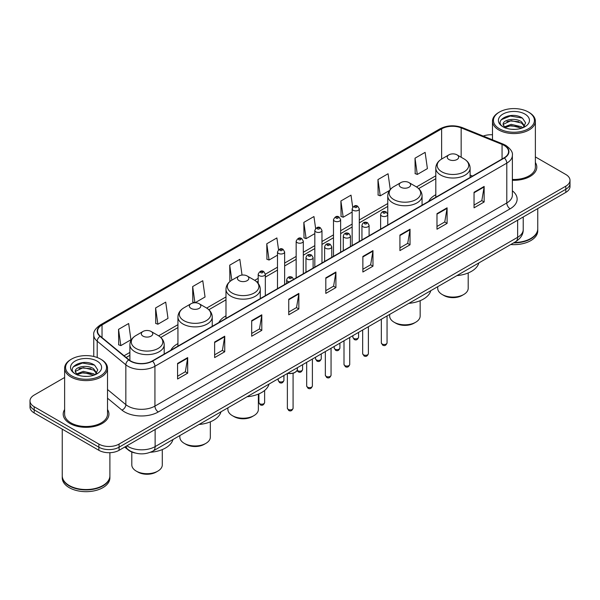 <?xml version="1.0" encoding="UTF-8"?>
<svg xmlns="http://www.w3.org/2000/svg" width="600" height="600" viewBox="0 0 600 600"><rect width="100%" height="100%" fill="white"/><g stroke="black" fill="none" stroke-linecap="round" stroke-linejoin="round"><path stroke-width="0.9" d="M177.938 343.59A25.253 14.58 0 0 0 170.828 350.25M225.983 315.855A25.253 14.58 0 0 0 218.873 322.515M435.803 194.715A25.253 14.58 0 0 0 428.692 201.375M135.09 452.993A14.295 8.25 180 0 1 128.273 449.978L124.718 447.045M64.627 377.483L34.185 395.062A14.295 8.25 0 0 0 30 400.897L30 407.123A14.295 8.25 0 0 0 34.185 412.957L98.873 450.3A14.295 8.25 0 0 0 119.085 450.3L565.815 192.382A14.295 8.25 0 0 0 570 186.547L570 183.435A14.295 8.25 0 0 1 565.815 189.27A14.295 8.25 0 0 0 570 183.435L570 180.322A14.295 8.25 0 0 0 565.815 174.488L535.373 156.915M30 400.897A14.295 8.25 0 0 0 34.185 406.732L98.873 444.075A14.295 8.25 0 0 0 119.085 444.075L119.085 447.188L565.815 189.27L119.085 447.188A14.295 8.25 0 0 1 98.873 447.188A14.295 8.25 0 0 0 119.085 447.188L119.085 450.3M34.185 406.732L34.185 409.845L98.873 447.188L34.185 409.845A14.295 8.25 0 0 1 30 404.01A14.295 8.25 0 0 0 34.185 409.845L34.185 412.957M64.627 409.53A22.867 13.2 0 0 0 63.203 414.12A22.867 13.2 0 0 0 69.9 423.457A22.867 13.2 0 0 0 94.823 426.322A22.867 13.2 0 0 0 108.938 414.12A22.867 13.2 0 0 0 107.512 409.53A22.867 13.2 0 0 1 108.938 414.12A22.867 13.2 0 0 1 94.823 426.322A22.867 13.2 0 0 1 69.9 423.457A22.867 13.2 0 0 1 63.203 414.12A22.867 13.2 0 0 1 64.627 409.53M504.09 145.395A15.247 8.805 180 0 1 508.56 151.613A15.247 8.805 180 0 1 504.09 157.837L152.235 360.983A15.247 8.805 180 0 1 128.962 359.805L100.328 336.195A15.247 8.805 180 0 1 97.575 331.147A15.247 8.805 180 0 1 102.038 324.923L441.63 128.858A15.247 8.805 180 0 1 461.16 127.875L502.058 144.405A15.247 8.805 180 0 1 504.09 145.395M504.36 145.238A15.63 9.022 0 0 0 502.275 144.225L461.377 127.688A15.63 9.022 0 0 0 441.368 128.7L101.767 324.765A15.63 9.022 0 0 0 100.02 336.322L128.655 359.933A15.63 9.022 0 0 0 152.505 361.14L504.36 157.995A15.63 9.022 0 0 0 504.36 145.238M177.57 363.435L177.57 378.998L187.68 373.163L187.68 357.6L177.57 363.435M177.57 376.237L185.355 371.737L187.635 358.118A3.81 2.198 -120 0 0 187.68 357.6M185.288 371.782L187.68 373.163M214.627 342.038L214.627 357.6L224.737 351.765L224.737 336.202L214.627 342.038M214.627 354.84L222.413 350.347L224.692 336.72A3.81 2.198 -120 0 0 224.737 336.202M222.345 350.385L224.737 351.765M251.685 320.64L251.685 336.202L261.795 330.368L261.795 314.805L251.685 320.64M251.685 333.442L259.47 328.95L261.757 315.322A3.81 2.198 -120 0 0 261.795 314.805M259.403 328.987L261.795 330.368M288.75 299.25L288.75 314.805L298.853 308.97L298.853 293.415L288.75 299.25M288.75 312.045L296.535 307.553L298.815 293.925A3.81 2.198 -120 0 0 298.853 293.415M296.46 307.59L298.853 308.97M474.045 192.27L474.045 207.833L484.147 201.99L484.147 186.435L474.045 192.27M474.045 205.065L481.83 200.572L484.11 186.953A3.81 2.198 -120 0 0 484.147 186.435M481.755 200.61L484.147 201.99M436.98 213.667L436.98 229.222L447.09 223.388L447.09 207.825L436.98 213.667M436.98 226.462L444.765 221.97L447.053 208.343A3.81 2.198 -120 0 0 447.09 207.825M444.697 222.007L447.09 223.388M399.923 235.058L399.923 250.62L410.033 244.785L410.033 229.222L399.923 235.058M399.923 247.86L407.707 243.368L409.987 229.74A3.81 2.198 -120 0 0 410.033 229.222M407.64 243.405L410.033 244.785M362.865 256.455L362.865 272.017L372.975 266.183L372.975 250.62L362.865 256.455M362.865 269.257L370.65 264.757L372.93 251.138A3.81 2.198 -120 0 0 372.975 250.62M370.582 264.803L372.975 266.183M325.808 277.853L325.808 293.415L335.91 287.58L335.91 272.017L325.808 277.853M325.808 290.647L333.593 286.155L335.873 272.535A3.81 2.198 -120 0 0 335.91 272.017M333.525 286.2L335.91 287.58M512.37 180.27A22.867 13.2 0 0 0 536.798 167.1A22.867 13.2 0 0 0 535.373 162.502A22.867 13.2 0 0 1 536.798 167.1A22.867 13.2 0 0 1 512.37 180.27M119.085 444.075L565.815 186.157A14.295 8.25 0 0 0 570 180.322M492.487 134.775A14.295 8.25 0 0 0 483.232 136.065M195.067 302.752L205.05 296.985L202.77 280.733L192.667 286.567L192.825 302.032M155.602 307.957L157.89 324.218L167.993 318.382L165.712 302.123L155.602 307.957L155.767 323.43M118.545 329.355L120.825 345.615L130.935 339.78L128.655 323.52L118.545 329.355L118.71 344.82M315.615 228.428L313.95 216.54L303.84 222.375L304.005 237.847M352.695 207.18L351.007 195.15L340.897 200.985L341.062 216.45M390.278 189.495L388.065 173.752L377.955 179.587L378.12 195.053M415.02 158.19L417.3 174.45L427.403 168.615L425.123 152.355L415.02 158.19L415.178 173.655M242.04 275.077L239.827 259.335L229.725 265.17L229.882 280.635M278.543 249.735L276.885 237.938L266.782 243.772L266.947 259.237M266.782 243.772L269.062 260.032L277.493 255.165M269.062 260.032L266.782 259.178M303.84 222.375L306.12 238.635L314.82 233.618M306.12 238.635L303.84 237.78M340.897 200.985L343.178 217.237L352.147 212.062M343.178 217.237L340.897 216.39M377.955 179.587L380.243 195.847L389.482 190.507M380.243 195.847L377.955 194.993M417.3 174.45L415.02 173.595M230.678 280.928L229.725 280.575M229.725 265.17L231.825 280.178M194.767 302.76L192.667 301.972M192.667 286.567L194.933 302.752M157.89 324.218L155.602 323.37M120.825 345.615L118.545 344.76M499.447 128.782A20.49 11.828 0 0 0 528.42 128.782A20.49 11.828 0 0 0 528.42 112.05L529.095 112.44A21.442 12.375 0 0 1 535.373 121.192A21.442 12.375 0 0 1 522.135 132.63A21.442 12.375 0 0 1 498.772 129.945A21.442 12.375 0 0 1 492.487 121.192A21.442 12.375 0 0 1 498.772 112.44L499.447 112.05A20.49 11.828 0 0 0 499.447 128.782M512.37 179.445A21.442 12.375 0 0 0 535.373 167.1L535.373 121.192M514.222 242.513A23.82 13.755 0 0 0 530.775 238.485A23.82 13.755 0 0 0 537.75 228.757L537.75 208.583M514.125 242.572A23.587 13.612 0 0 0 530.61 238.583A23.587 13.612 0 0 0 530.692 238.53M513.548 242.903A23.82 13.755 0 0 0 537.75 229.147A23.82 13.755 0 0 0 537.75 228.952M510.728 244.53A23.82 13.755 0 0 0 537.75 230.895L537.75 229.147M511.327 129.262L514.957 129.368M504.21 126.983L511.14 124.335L521.55 126.765L522.81 127.778M504.847 127.642L511.14 125.565L521.775 128.16M503.16 124.373L504.945 127.733M503.183 124.703C502.02 119.91 515.168 117.06 521.55 121.823L524.64 126.097M503.228 125.002L503.528 124.2L511.14 120.63L521.55 123.06L524.4 126.42M523.178 127.627L525.607 122.85L522.533 118.208C511.627 110.37 492.263 120.698 503.445 127.028L504 127.365M524.918 114.075A15.533 8.97 0 0 0 502.942 114.075A15.533 8.97 0 0 0 502.942 126.757A15.533 8.97 0 0 0 524.918 126.757A15.533 8.97 0 0 0 524.918 114.075M505.178 128.047L503.205 124.882M529.095 112.44L528.42 112.05A20.49 11.828 0 0 0 499.447 112.05M501.173 119.767L510.293 116.025L522.322 118.065M506.873 121.583L510.293 120.96L518.88 121.703M506.873 126.525L510.293 125.903L518.88 126.637M437.707 286.688L437.707 288.278A15.247 8.805 0 0 0 442.17 294.502L443.857 295.478A12.862 7.425 0 0 0 462.045 295.478L463.732 294.502A15.247 8.805 0 0 0 468.195 288.278L468.195 272.962M443.857 295.478L442.17 294.502A15.247 8.805 0 0 0 463.732 294.502M448.912 159.51A5.715 3.3 0 0 0 456.998 159.51A5.715 3.3 0 0 0 456.998 154.845L464.092 158.94A15.758 9.098 0 0 1 464.092 171.81A15.758 9.098 0 0 1 441.81 171.81A15.758 9.098 0 0 1 441.81 158.94C437.933 161.25 435.93 164.31 435.803 168.127A17.152 9.9 0 0 0 440.827 175.125A17.152 9.9 0 0 0 459.518 177.278A17.152 9.9 0 0 0 470.107 168.127C469.98 164.31 467.978 161.25 464.092 158.94L456.998 154.845A5.715 3.3 0 0 0 448.912 154.845A5.715 3.3 0 0 0 448.912 159.51M456.885 275.618A26.205 15.128 0 0 0 478.86 262.928M389.662 314.423L389.662 316.013A15.247 8.805 0 0 0 394.132 322.237L395.812 323.212A12.862 7.425 0 0 0 414.007 323.212L415.695 322.237A15.247 8.805 0 0 0 420.158 316.013L420.158 300.697M395.812 323.212L394.132 322.237A15.247 8.805 0 0 0 415.695 322.237M400.868 187.252A5.715 3.3 0 0 0 408.952 187.252A5.715 3.3 0 0 0 408.952 182.58L416.055 186.683A15.758 9.098 0 0 1 416.055 199.545A15.758 9.098 0 0 1 393.772 199.545A15.758 9.098 0 0 1 393.765 186.683C389.888 188.985 387.885 192.045 387.757 195.862A17.152 9.9 0 0 0 392.783 202.868A17.152 9.9 0 0 0 411.472 205.013A17.152 9.9 0 0 0 422.062 195.862C421.935 192.045 419.933 188.985 416.055 186.683L408.952 182.58A5.715 3.3 0 0 0 400.868 182.58A5.715 3.3 0 0 0 400.868 187.252M408.84 303.353A26.205 15.128 0 0 0 430.815 290.663M227.888 407.827L227.888 409.418A15.247 8.805 0 0 0 232.35 415.643L234.038 416.618A12.862 7.425 0 0 0 252.225 416.618L253.913 415.643A15.247 8.805 0 0 0 258.375 409.418L258.375 394.103M234.038 416.618L232.35 415.643A15.247 8.805 0 0 0 253.913 415.643M239.085 280.65A5.715 3.3 0 0 0 247.178 280.65A5.715 3.3 0 0 0 247.178 275.985L254.272 280.08A15.758 9.098 0 0 1 254.272 292.95A15.758 9.098 0 0 1 231.99 292.95A15.758 9.098 0 0 1 231.99 280.08C228.112 282.39 226.103 285.45 225.983 289.267A17.152 9.9 0 0 0 231 296.265A17.152 9.9 0 0 0 249.697 298.418A17.152 9.9 0 0 0 260.28 289.267C260.16 285.45 258.15 282.39 254.272 280.08L247.178 275.985A5.715 3.3 0 0 0 239.085 275.985A5.715 3.3 0 0 0 239.085 280.65M247.065 396.757A26.205 15.128 0 0 0 269.04 384.067M179.843 435.562L179.843 437.153A15.247 8.805 0 0 0 184.305 443.377L185.993 444.353A12.862 7.425 0 0 0 204.188 444.353L205.868 443.377A15.247 8.805 0 0 0 210.337 437.153L210.337 421.838M185.993 444.353L184.305 443.377A15.247 8.805 0 0 0 184.312 443.377A15.247 8.805 0 0 0 205.868 443.377M191.047 308.385A5.715 3.3 0 0 0 199.132 308.385A5.715 3.3 0 0 0 199.132 303.72L206.228 307.815A15.758 9.098 0 0 1 206.235 307.815A15.758 9.098 0 0 1 206.228 320.685A15.758 9.098 0 0 1 183.945 320.685A15.758 9.098 0 0 1 183.945 307.815C180.067 310.125 178.065 313.185 177.938 317.002A17.152 9.9 0 0 0 182.962 324.007A17.152 9.9 0 0 0 201.653 326.153A17.152 9.9 0 0 0 212.243 317.002C212.115 313.185 210.112 310.125 206.235 307.815L199.132 303.72A5.715 3.3 0 0 0 191.047 303.72A5.715 3.3 0 0 0 191.047 308.385M199.02 424.493A26.205 15.128 0 0 0 220.995 411.803M131.805 452.01L131.805 464.888A15.247 8.805 0 0 0 136.267 471.112L137.955 472.088A12.862 7.425 0 0 0 156.142 472.088L157.83 471.112A15.247 8.805 0 0 0 162.292 464.888L162.292 449.572M137.955 472.088L136.267 471.112A15.247 8.805 0 0 0 157.83 471.112M143.002 336.127A5.715 3.3 0 0 0 151.087 336.127A5.715 3.3 0 0 0 151.087 331.455L158.19 335.558A15.758 9.098 0 0 1 158.19 348.42A15.758 9.098 0 0 1 135.907 348.42A15.758 9.098 0 0 1 135.907 335.558C132.023 337.86 130.02 340.92 129.892 344.737A17.152 9.9 0 0 0 134.917 351.743A17.152 9.9 0 0 0 153.615 353.888A17.152 9.9 0 0 0 164.197 344.737C164.07 340.92 162.067 337.86 158.19 335.558L151.087 331.455A5.715 3.3 0 0 0 143.002 331.455A5.715 3.3 0 0 0 143.002 336.127M150.428 452.272A26.205 15.128 0 0 0 172.958 439.537M71.58 375.803A20.49 11.828 0 0 0 100.552 375.803A20.49 11.828 0 0 0 100.552 359.077L101.227 359.468A21.442 12.375 0 0 1 107.512 368.22A21.442 12.375 0 0 1 94.275 379.657A21.442 12.375 0 0 1 70.905 376.972A21.442 12.375 0 0 1 64.627 368.22A21.442 12.375 0 0 1 70.905 359.468L71.58 359.077A20.49 11.828 0 0 0 71.58 375.803M64.627 368.22L64.627 414.12A21.442 12.375 0 0 0 70.905 422.873A21.442 12.375 0 0 0 94.275 425.558A21.442 12.375 0 0 0 107.512 414.12L107.512 368.22M102.833 485.558A23.587 13.612 0 0 1 102.743 485.603A23.587 13.612 0 0 1 69.39 485.603L69.225 485.505A23.82 13.755 0 0 0 102.915 485.505A23.82 13.755 0 0 0 109.89 475.785L109.89 452.7M62.25 475.98A23.82 13.755 0 0 0 62.25 476.175A23.82 13.755 0 0 0 69.225 485.895A23.82 13.755 0 0 0 95.183 488.88A23.82 13.755 0 0 0 109.89 476.175A23.82 13.755 0 0 0 109.89 475.98M62.25 476.175L62.25 477.923A23.82 13.755 0 0 0 69.225 487.65A23.82 13.755 0 0 0 95.183 490.627A23.82 13.755 0 0 0 109.89 477.923L109.89 476.175M83.468 376.282L87.097 376.388M76.343 374.002L83.28 371.355L93.683 373.793L94.942 374.805M76.98 374.67L83.28 372.593L93.915 375.18M75.3 371.392L77.078 374.752M75.323 371.73C74.16 366.93 87.308 364.087 93.683 368.85L96.78 373.125M75.367 372.022L75.668 371.228L83.28 367.65L93.683 370.087L96.532 373.447M95.31 374.647L97.748 369.87L94.665 365.235C83.767 357.397 64.395 367.718 75.585 374.055L76.14 374.392M97.058 361.095A15.533 8.97 0 0 0 75.082 361.095A15.533 8.97 0 0 0 75.082 373.785A15.533 8.97 0 0 0 97.058 373.785A15.533 8.97 0 0 0 97.058 361.095M77.317 375.075L75.345 371.903M62.25 429.158L62.25 475.785A23.82 13.755 0 0 0 69.225 485.505L69.39 485.603M101.227 359.468L100.552 359.077A20.49 11.828 0 0 0 71.58 359.077M73.312 366.788L82.433 363.045L94.455 365.093M79.012 368.61L82.433 367.987L91.02 368.722M79.012 373.553L82.433 372.93L91.02 373.665M126.9 445.793A19.058 11.002 0 0 0 128.183 446.603A19.058 11.002 0 0 0 155.13 446.603L517.635 237.315A19.058 11.002 0 0 0 523.222 229.538C523.357 234.263 520.838 238.312 515.662 241.68L153.157 450.967A9.533 5.505 60 0 0 155.13 446.603L155.13 429.487M517.635 220.2L517.635 237.315A9.533 5.505 60 0 1 515.662 241.68M126.127 446.235A9.533 6.375 129.5 0 0 127.792 449.332L124.898 446.947M565.815 192.382L565.815 186.157M98.873 450.3L98.873 444.075M512.37 190.822A23.82 13.755 180 0 1 510.158 208.8L158.303 411.945A4.762 2.752 60 0 1 154.928 406.11L506.79 202.965A19.058 11.002 0 0 0 512.37 195.188L512.37 155.347A19.058 11.002 180 0 1 506.79 163.132A4.762 2.752 -120 0 0 504.36 157.995M158.303 411.945A23.82 13.755 180 0 1 124.613 411.945A23.82 13.755 180 0 1 121.942 410.107L107.512 398.205M128.655 359.933A4.762 3.188 129.5 0 0 125.843 364.808L125.843 404.64A19.058 11.002 0 0 0 127.98 406.11A19.058 11.002 0 0 0 154.928 406.11L154.928 366.27A19.058 11.002 180 0 1 125.843 364.808L97.208 341.19A19.058 11.002 180 0 1 93.758 334.882L93.758 356.475M512.37 155.347C513.007 152.37 510.817 149.055 505.8 145.387L503.295 144.172A4.762 2.235 112 0 0 502.275 144.225M503.295 144.172L462.397 127.642C454.507 124.845 447.015 125.25 439.928 128.858A4.762 2.752 60 0 1 441.368 128.7M101.767 324.765A4.762 2.752 -120 0 0 100.328 324.923C95.385 328.478 93.195 331.793 93.758 334.882M100.02 336.322A4.762 3.188 129.5 0 0 97.208 341.19L97.208 357.51M462.397 127.642A4.762 2.235 112 0 0 461.377 127.688M152.505 361.14A4.762 2.752 60 0 1 154.928 366.27L506.79 163.132L506.79 202.965A4.762 2.752 60 0 0 510.158 208.8M107.512 389.52L125.843 404.64A4.762 3.188 -50.5 0 1 121.942 410.107M102.038 324.923L102.038 337.605M502.058 144.405L502.058 159.015M461.16 127.875L461.16 157.245M472.553 176.047L470.107 175.058M441.63 128.858L441.63 159.045M435.803 175.792L416.49 186.945M387.757 203.535L359.295 219.968M352.147 224.093L340.635 230.737M333.487 234.87L321.968 241.515M314.82 245.64L303.308 252.292M296.16 256.418L284.64 263.07M277.493 267.195L265.335 274.215M258.188 278.34L254.715 280.343M225.983 296.933L206.67 308.085M177.938 324.675L158.632 335.82M129.892 352.41L124.073 355.77M325.808 278.347L335.873 272.535M362.865 256.95L372.93 251.138M399.923 235.553L409.987 229.74M436.98 214.155L447.053 208.343M474.045 192.757L484.11 186.953M288.75 299.737L298.815 293.925M251.685 321.135L261.757 315.322M214.627 342.532L224.692 336.72M177.57 363.93L187.635 358.118M387.053 342.877C386.107 345.45 384.645 346.2 382.665 345.135L381.33 342.877A2.857 1.65 0 0 0 382.17 344.04A2.857 1.65 0 0 0 385.283 344.4A2.857 1.65 0 0 0 387.053 342.877L387.053 315.93M381.668 215.955A3.57 2.062 180 0 1 380.618 214.5C381.532 211.567 383.4 210.72 386.228 211.95L387.765 214.5A3.57 2.062 180 0 1 385.56 216.405A3.57 2.062 180 0 1 381.668 215.955M385.035 212.07A1.193 0.69 0 0 0 383.347 212.07A1.193 0.69 0 0 0 383.347 213.038A1.193 0.69 0 0 0 385.035 213.038A1.193 0.69 0 0 0 385.035 212.07M368.385 353.655C367.447 356.22 365.985 356.978 363.998 355.913L362.67 353.655A2.857 1.65 0 0 0 363.502 354.817A2.857 1.65 0 0 0 366.623 355.178A2.857 1.65 0 0 0 368.385 353.655L368.385 326.707M363 226.733A3.57 2.062 180 0 1 361.95 225.278C362.865 222.345 364.733 221.498 367.56 222.728L369.097 225.278A3.57 2.062 180 0 1 366.892 227.183A3.57 2.062 180 0 1 363 226.733M366.368 222.847A1.193 0.69 0 0 0 364.688 222.847A1.193 0.69 0 0 0 364.688 223.815A1.193 0.69 0 0 0 366.368 223.815A1.193 0.69 0 0 0 366.368 222.847M349.725 364.425C348.78 366.998 347.317 367.755 345.337 366.683L344.002 364.425A2.857 1.65 0 0 0 344.843 365.595A2.857 1.65 0 0 0 347.955 365.955A2.857 1.65 0 0 0 349.725 364.425L349.725 337.485M344.332 237.51A3.57 2.062 180 0 1 343.29 236.048C344.205 233.123 346.072 232.267 348.892 233.505L350.438 236.048A3.57 2.062 180 0 1 348.233 237.96A3.57 2.062 180 0 1 344.332 237.51M347.707 233.618A1.193 0.69 0 0 0 346.02 233.618A1.193 0.69 0 0 0 346.02 234.593A1.193 0.69 0 0 0 347.707 234.593A1.193 0.69 0 0 0 347.707 233.618M331.058 375.202C330.112 377.775 328.65 378.525 326.67 377.46L325.343 375.202A2.857 1.65 0 0 0 326.175 376.373A2.857 1.65 0 0 0 329.295 376.725A2.857 1.65 0 0 0 331.058 375.202L331.058 348.263M325.673 248.288A3.57 2.062 180 0 1 324.623 246.825C325.538 243.892 327.405 243.045 330.233 244.275L331.77 246.825A3.57 2.062 180 0 1 329.565 248.73A3.57 2.062 180 0 1 325.673 248.288M329.04 244.395A1.193 0.69 0 0 0 327.353 244.395A1.193 0.69 0 0 0 327.353 245.37A1.193 0.69 0 0 0 329.04 245.37A1.193 0.69 0 0 0 329.04 244.395M312.39 385.98C311.452 388.553 309.99 389.303 308.002 388.237L306.675 385.98A2.857 1.65 0 0 0 307.515 387.143A2.857 1.65 0 0 0 310.627 387.502A2.857 1.65 0 0 0 312.39 385.98L312.39 359.032M307.005 259.065A3.57 2.062 180 0 1 305.962 257.603C306.877 254.67 308.745 253.822 311.565 255.053L313.11 257.603A3.57 2.062 180 0 1 310.905 259.507A3.57 2.062 180 0 1 307.005 259.065M310.38 255.173A1.193 0.69 0 0 0 308.692 255.173A1.193 0.69 0 0 0 308.692 256.14A1.193 0.69 0 0 0 310.38 256.14A1.193 0.69 0 0 0 310.38 255.173M293.085 408.21C292.147 410.783 290.685 411.533 288.705 410.467L287.37 408.21A2.857 1.65 0 0 0 288.21 409.38A2.857 1.65 0 0 0 291.322 409.732A2.857 1.65 0 0 0 293.085 408.21L293.085 373.282M289.335 281.835A3.57 2.062 180 0 1 287.7 281.295A3.57 2.062 180 0 1 286.657 279.832C287.572 276.9 289.44 276.053 292.26 277.282L293.805 279.832M291.075 277.403A1.193 0.69 0 0 0 289.388 277.403A1.193 0.69 0 0 0 289.388 278.377A1.193 0.69 0 0 0 291.075 278.377A1.193 0.69 0 0 0 291.075 277.403M287.858 373.2A7.147 4.125 0 0 0 297.375 369.308L297.375 367.702M295.11 372.322A6.668 3.848 180 0 1 287.737 373.267M353.7 338.385A2.857 1.65 0 0 0 356.82 338.737A2.857 1.65 0 0 0 358.582 337.215C357.638 339.788 356.175 340.538 354.195 339.472L352.868 337.215A2.857 1.65 0 0 0 353.7 338.385M359.295 241.44L359.295 208.837A3.57 2.062 180 0 1 357.09 210.743A3.57 2.062 180 0 1 353.197 210.3A3.57 2.062 180 0 1 352.147 208.837L352.147 245.565M354.877 207.382A1.193 0.69 0 0 0 356.565 207.382A1.193 0.69 0 0 0 356.565 206.407A1.193 0.69 0 0 0 354.877 206.407A1.193 0.69 0 0 0 354.877 207.382M335.04 349.163A2.857 1.65 0 0 0 338.153 349.515A2.857 1.65 0 0 0 339.915 347.993C338.978 350.565 337.515 351.315 335.528 350.25L334.2 347.993A2.857 1.65 0 0 0 335.04 349.163M340.635 252.21L340.635 219.615A3.57 2.062 180 0 1 338.43 221.52A3.57 2.062 180 0 1 334.53 221.077A3.57 2.062 180 0 1 333.487 219.615L333.487 256.343M336.218 218.16A1.193 0.69 0 0 0 337.897 218.16A1.193 0.69 0 0 0 337.897 217.185A1.193 0.69 0 0 0 336.218 217.185A1.193 0.69 0 0 0 336.218 218.16M316.373 359.933A2.857 1.65 0 0 0 319.485 360.293A2.857 1.65 0 0 0 321.255 358.77C320.31 361.335 318.847 362.093 316.868 361.028L315.532 358.77A2.857 1.65 0 0 0 316.373 359.933M321.968 262.987L321.968 230.392A3.57 2.062 180 0 1 319.763 232.298A3.57 2.062 180 0 1 315.87 231.847A3.57 2.062 180 0 1 314.82 230.392L314.82 267.112M317.55 228.93A1.193 0.69 0 0 0 319.237 228.93A1.193 0.69 0 0 0 319.237 227.962A1.193 0.69 0 0 0 317.55 227.962A1.193 0.69 0 0 0 317.55 228.93M297.195 370.305A2.857 1.65 0 0 0 297.712 370.71A2.857 1.65 0 0 0 300.825 371.07A2.857 1.65 0 0 0 302.587 369.54C301.65 372.112 300.188 372.87 298.2 371.798L297.082 370.553M303.308 273.765L303.308 241.17A3.57 2.062 180 0 1 301.095 243.075A3.57 2.062 180 0 1 297.202 242.625A3.57 2.062 180 0 1 296.16 241.17L296.16 277.89M298.89 239.708A1.193 0.69 0 0 0 300.57 239.708A1.193 0.69 0 0 0 300.57 238.733A1.193 0.69 0 0 0 298.89 238.733A1.193 0.69 0 0 0 298.89 239.708M279.045 381.487A2.857 1.65 0 0 0 282.157 381.84A2.857 1.65 0 0 0 283.928 380.317C282.983 382.89 281.52 383.64 279.54 382.575L278.205 380.317A2.857 1.65 0 0 0 279.045 381.487M284.64 284.543L284.64 251.94A3.57 2.062 180 0 1 282.435 253.845A3.57 2.062 180 0 1 278.543 253.403A3.57 2.062 180 0 1 277.493 251.94L277.493 288.668M280.222 250.485A1.193 0.69 0 0 0 281.91 250.485A1.193 0.69 0 0 0 281.91 249.51A1.193 0.69 0 0 0 280.222 249.51A1.193 0.69 0 0 0 280.222 250.485M259.74 403.717A2.857 1.65 0 0 0 262.853 404.077A2.857 1.65 0 0 0 264.623 402.548C263.678 405.12 262.215 405.877 260.235 404.805L258.9 402.548A2.857 1.65 0 0 0 259.74 403.717M265.335 295.688L265.335 274.178A3.57 2.062 180 0 1 263.13 276.082A3.57 2.062 180 0 1 259.237 275.632A3.57 2.062 180 0 1 258.188 274.178L258.188 283.403M260.918 272.715A1.193 0.69 0 0 0 262.605 272.715A1.193 0.69 0 0 0 262.605 271.74A1.193 0.69 0 0 0 260.918 271.74A1.193 0.69 0 0 0 260.918 272.715M153.157 450.967C145.493 454.822 137.82 454.822 130.155 450.967L127.792 449.332M523.222 229.538L523.222 216.975M439.928 128.858L100.328 324.923M435.803 178.695L418.665 188.587M387.757 206.43L359.295 222.862M352.147 226.995L340.635 233.64M333.487 237.765L321.968 244.417M314.82 248.542L303.308 255.195M296.16 259.32L284.64 265.965M277.493 270.097L265.335 277.11M258.188 281.243L256.89 281.993M225.983 299.835L208.845 309.728M177.938 327.57L160.8 337.462M129.892 355.305L126.142 357.48M492.487 139.808L492.487 121.192M470.107 177.465L470.107 168.127M435.803 197.265L435.803 168.127M448.912 154.845L441.81 158.94M422.062 205.2L422.062 195.862M387.757 214.312L387.757 195.862M400.868 182.58L393.765 186.683M260.28 298.605L260.28 289.267M225.983 318.405L225.983 289.267M239.085 275.985L231.99 280.08M212.243 326.34L212.243 317.002M177.938 346.147L177.938 317.002M191.047 303.72L183.945 307.815M164.197 354.075L164.197 344.737M129.892 360.495L129.892 344.737M143.002 331.455L135.907 335.558M381.33 342.877L381.33 319.237M380.618 229.125L380.618 214.5M387.765 225L387.765 214.5M362.67 353.655L362.67 330.007M361.95 239.903L361.95 225.278M369.097 235.778L369.097 225.278M344.002 364.425L344.002 340.785M343.29 250.68L343.29 236.048M350.438 246.555L350.438 236.048M325.343 375.202L325.343 351.562M324.623 261.457L324.623 246.825M331.77 257.332L331.77 246.825M306.675 385.98L306.675 362.34M305.962 272.228L305.962 257.603M313.11 268.103L313.11 257.603M287.37 408.21L287.37 373.485M286.657 283.373L286.657 279.832M297.375 369.308L296.737 371.115L293.903 373.035L290.257 373.635L287.618 373.343M358.582 337.215L358.582 332.37M359.295 208.837L357.757 206.288C355.68 204.795 353.812 205.642 352.147 208.837M352.868 337.215L352.868 335.67M339.915 347.993L339.915 343.147M340.635 219.615L339.09 217.065C337.02 215.572 335.153 216.42 333.487 219.615M334.2 347.993L334.2 346.447M321.255 358.77L321.255 353.918M321.968 230.392L320.43 227.843C318.353 226.343 316.485 227.197 314.82 230.392M315.532 358.77L315.532 357.218M302.587 369.54L302.587 364.695M303.308 241.17L301.763 238.62C299.692 237.12 297.825 237.968 296.16 241.17M283.928 380.317L283.928 375.472M284.64 251.94L283.103 249.39C281.025 247.897 279.157 248.745 277.493 251.94M278.205 380.317L278.205 378.772M264.623 402.548L264.623 390.457M265.335 274.178L263.798 271.627C261.72 270.127 259.853 270.975 258.188 274.178M258.9 402.548L258.9 393.877"/></g></svg>
